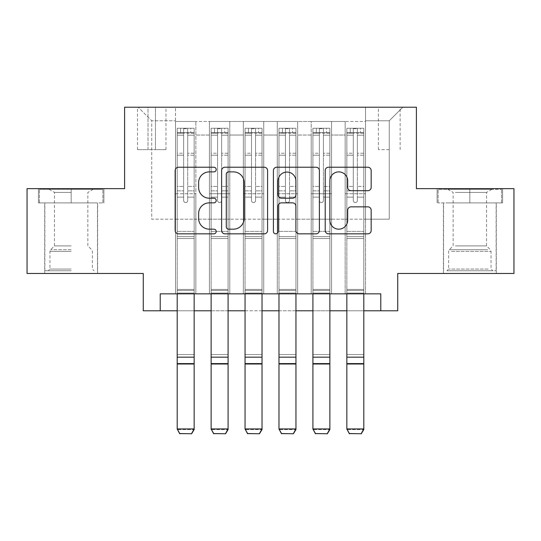 <?xml version="1.0" encoding="UTF-8"?>
<svg xmlns="http://www.w3.org/2000/svg" width="541" height="541" viewBox="0 0 541 541"><rect width="100%" height="100%" fill="white"/><g stroke="black" fill="none" stroke-linecap="round" stroke-linejoin="round"><path stroke-width="0.41" stroke-dasharray="2.71 2.03" d="M216.211 169.549A2.333 2.333 0 0 0 213.884 167.223L178.496 167.223A3.327 3.327 0 0 0 175.162 170.55L175.162 230.5A3.327 3.327 0 0 0 178.496 233.834L213.884 233.834A2.333 2.333 0 0 0 216.211 231.501A2.333 2.333 0 0 0 213.884 229.168L209.299 229.168A10.658 10.658 0 0 1 198.642 218.51L198.642 213.512A10.658 10.658 0 0 1 209.299 202.855L213.884 202.855A2.333 2.333 0 0 0 216.211 200.528A2.333 2.333 0 0 0 213.884 198.195L209.299 198.195A10.658 10.658 0 0 1 198.642 187.538L198.642 182.54A10.658 10.658 0 0 1 209.299 171.882L213.884 171.882A2.333 2.333 0 0 0 216.211 169.549M469.838 202.902L502.582 202.902L469.838 202.902L469.838 188.647L502.582 188.647L437.101 188.647L469.838 188.647L469.838 202.902L438.115 202.902L501.568 202.902L469.838 202.902L469.838 189.33L438.115 189.33L501.568 189.33L469.838 189.33L469.838 202.902M469.838 273.476L496.307 273.476L469.838 273.476M389.256 107.219L378.396 107.219L389.256 107.219M389.256 149.627L378.396 149.627L389.256 149.627M71.162 202.902L38.418 202.902L71.162 202.902L71.162 188.647L103.899 188.647L38.418 188.647L71.162 188.647L71.162 202.902L97.454 202.902L39.432 202.902L102.885 202.902L44.862 202.902L71.162 202.902L71.162 189.33L39.432 189.33L102.885 189.33L71.162 189.33L93.214 189.33L71.162 189.33L71.162 202.902M71.162 273.476L44.693 273.476L71.162 273.476M513.95 188.647L513.95 273.476L397.736 273.476L397.736 310.798L143.264 310.798L143.264 273.476L27.05 273.476L27.05 188.647L124.599 188.647L124.599 107.219L416.401 107.219L416.401 188.647L513.95 188.647M365.506 293.837L365.506 121.468L175.494 121.468L175.494 293.837L195.856 293.837L175.494 293.837L195.856 293.837L175.494 293.837L175.494 121.468L195.856 121.468L195.856 293.837L195.856 121.468L195.856 219.186L209.428 219.186L195.856 219.186L195.856 121.468L175.494 121.468L365.506 121.468L365.506 293.837L345.144 293.837L345.144 121.468L311.217 121.468L311.217 293.837L311.217 121.468L331.572 121.468L331.572 293.837L331.572 121.468L331.572 219.186L331.572 121.468L345.144 121.468L345.144 293.837L365.506 293.837L345.144 293.837L365.506 293.837L365.506 120.792L365.506 219.186L389.256 219.186L389.256 120.792L365.506 120.792L389.256 120.792L389.256 219.186L365.506 219.186L365.506 193.739L365.506 293.837M311.217 293.837L331.572 293.837L311.217 293.837L331.572 293.837L311.217 293.837L311.217 193.739L311.217 219.186L297.645 219.186L297.645 135.04L297.645 219.186L311.217 219.186L311.217 135.04L311.217 219.186L345.144 219.186L331.572 219.186L331.572 193.739L331.572 219.186L311.217 219.186L311.217 193.739L331.572 193.739L331.572 293.837L331.572 193.739L311.217 193.739L311.217 293.837M297.645 293.837L297.645 121.468L277.283 121.468L277.283 293.837L277.283 121.468L297.645 121.468L297.645 293.837L277.283 293.837L297.645 293.837L277.283 293.837L297.645 293.837L297.645 193.739L297.645 293.837M263.717 293.837L263.717 121.468L243.355 121.468L243.355 293.837L243.355 121.468L263.717 121.468L263.717 293.837L243.355 293.837L263.717 293.837L243.355 293.837L263.717 293.837L263.717 135.04L263.717 219.186L277.283 219.186L263.717 219.186L263.717 193.739L263.717 293.837M229.783 293.837L229.783 121.468L209.428 121.468L209.428 293.837L209.428 121.468L229.783 121.468L229.783 293.837L209.428 293.837L229.783 293.837L209.428 293.837L229.783 293.837L229.783 193.739L229.783 293.837M345.144 135.04L345.144 219.186L345.144 121.468L345.144 135.04L331.572 135.04L345.144 135.04M277.283 135.04L277.283 219.186L277.283 121.468L263.717 121.468L263.717 135.04L263.717 121.468L277.283 121.468L277.283 135.04L263.717 135.04L277.283 135.04M229.783 135.04L229.783 219.186L229.783 121.468L229.783 135.04L243.355 135.04L243.355 219.186L229.783 219.186L243.355 219.186L243.355 121.468L229.783 121.468L243.355 121.468L243.355 135.04L229.783 135.04M160.224 310.798L160.224 293.837L160.224 310.798L160.224 293.837L380.776 293.837L160.224 293.837L380.776 293.837L380.776 310.798M148.011 107.219L137.495 107.219L148.011 107.219L148.011 149.627L137.495 149.627L155.477 149.627L148.011 149.627L148.011 107.219M155.477 107.219L165.992 107.219L155.477 107.219L155.477 149.627L165.992 149.627L155.477 149.627L155.477 107.219M365.506 107.219L175.494 107.219L402.829 107.219L365.506 107.219L365.506 121.468L365.506 107.219M175.494 107.219L138.171 107.219L175.494 107.219L175.494 219.186L151.744 219.186L151.744 120.792L175.494 120.792L151.744 120.792L138.171 107.219L151.744 120.792L151.744 219.186L175.494 219.186L175.494 107.219M209.428 135.04L209.428 219.186L209.428 121.468L195.856 121.468L209.428 121.468L209.428 135.04L195.856 135.04L209.428 135.04M311.217 121.468L297.645 121.468L297.645 135.04L297.645 121.468L311.217 121.468L311.217 135.04L311.217 121.468M177.191 310.798L194.158 310.798M211.125 310.798L228.086 310.798M245.053 310.798L262.02 310.798M278.98 310.798L295.947 310.798M312.914 310.798L329.875 310.798M346.842 310.798L363.809 310.798M277.283 219.186L297.645 219.186L277.283 219.186L277.283 193.739L277.283 219.186M243.355 219.186L263.717 219.186L243.355 219.186L243.355 193.739L243.355 219.186M209.428 219.186L229.783 219.186L229.783 193.739L229.783 219.186L209.428 219.186L209.428 193.739L229.783 193.739L209.428 193.739L209.428 293.837L209.428 219.186M175.494 219.186L195.856 219.186L195.856 193.739L195.856 293.837L195.856 193.739L195.856 219.186L175.494 219.186L175.494 193.739L195.856 193.739L175.494 193.739L175.494 293.837L175.494 219.186M345.144 219.186L365.506 219.186L345.144 219.186L345.144 193.739L345.144 219.186M175.494 193.739L195.856 193.739L175.494 193.739M209.428 193.739L229.783 193.739L209.428 193.739M243.355 193.739L263.717 193.739L243.355 193.739L243.355 293.837L243.355 193.739L263.717 193.739L243.355 193.739M277.283 193.739L297.645 193.739L277.283 193.739L277.283 293.837L277.283 193.739L297.645 193.739L277.283 193.739M311.217 193.739L331.572 193.739L311.217 193.739M345.144 193.739L365.506 193.739L345.144 193.739L345.144 293.837L345.144 193.739L365.506 193.739L345.144 193.739M402.829 107.219L389.256 120.792L402.829 107.219M38.418 202.902L38.418 188.647L38.418 202.902M103.899 202.902L103.899 188.647L103.899 202.902M502.582 202.902L502.582 188.647L502.582 202.902M437.101 202.902L437.101 188.647L437.101 202.902M267.585 230.5L267.585 170.55A3.327 3.327 0 0 0 264.258 167.223L224.955 167.223A3.327 3.327 0 0 0 221.627 170.55L221.627 230.5A3.327 3.327 0 0 0 224.955 233.834L264.258 233.834A3.327 3.327 0 0 0 267.585 230.5M228.62 171.882A2.333 2.333 0 0 0 226.287 174.216L226.287 226.835A2.333 2.333 0 0 0 228.62 229.168L233.448 229.168A10.658 10.658 0 0 0 244.106 218.51L244.106 182.54A10.658 10.658 0 0 0 233.448 171.882L228.62 171.882M276.742 167.223L316.045 167.223A3.327 3.327 0 0 1 319.373 170.55L319.373 230.5A3.327 3.327 0 0 1 316.045 233.834L299.227 233.834A3.327 3.327 0 0 1 295.893 230.5L295.893 206.189A3.327 3.327 0 0 0 292.566 202.855L281.408 202.855A3.327 3.327 0 0 0 278.074 206.189L278.074 231.501A2.333 2.333 0 0 1 275.748 233.834A2.333 2.333 0 0 1 273.415 231.501L273.415 170.55A3.327 3.327 0 0 1 276.742 167.223M295.893 180.958A8.906 8.906 0 0 0 286.987 172.052A8.906 8.906 0 0 0 278.074 180.958L278.074 194.861A3.327 3.327 0 0 0 281.408 198.195L292.566 198.195A3.327 3.327 0 0 0 295.893 194.861L295.893 180.958M351.014 190.703L367.833 190.703A3.327 3.327 0 0 0 371.167 187.369L371.167 170.55A3.327 3.327 0 0 0 367.833 167.223L328.536 167.223A3.327 3.327 0 0 0 325.202 170.55L325.202 230.5A3.327 3.327 0 0 0 328.536 233.834L367.833 233.834A3.327 3.327 0 0 0 371.167 230.5L371.167 210.185A3.327 3.327 0 0 0 367.833 206.851L351.014 206.851A3.327 3.327 0 0 0 347.687 210.185L347.687 220.261A8.906 8.906 0 0 1 338.774 229.168A8.906 8.906 0 0 1 329.868 220.261L329.868 180.795A8.906 8.906 0 0 1 338.774 171.882A8.906 8.906 0 0 1 347.687 180.795L347.687 187.369A3.327 3.327 0 0 0 351.014 190.703M183.636 200.528A2.036 2.036 90.2 0 0 185.671 202.564A2.036 2.036 -89.8 0 1 183.636 200.528L183.636 197.127L183.636 200.528A2.036 2.036 89.8 0 0 185.671 202.564A2.036 2.036 90.2 0 0 187.707 200.528A2.036 2.036 -89.8 0 1 185.671 202.564A2.036 2.036 89.8 0 0 187.707 200.528L187.707 197.127L187.707 200.528A2.036 2.036 -90.2 0 1 185.671 202.564A2.036 2.036 -90.2 0 1 183.636 200.528L183.636 190.845L183.636 200.528M179.734 433.781L191.609 433.781L179.734 433.781L177.191 429.568L177.191 197.127L177.191 231.399L177.191 197.127L183.636 197.127L177.191 197.127L183.636 197.127L177.191 197.127L177.191 186.435L183.636 186.435L177.191 186.435L177.191 155.22L183.636 155.22L177.191 155.22L177.191 135.189L183.636 135.189L177.191 135.189L177.191 132.667L177.191 197.127L177.191 190.845L183.636 190.845L177.191 190.845L177.191 153.238L183.636 153.238L183.636 190.845L183.636 153.238L177.191 153.238L177.191 133.208L183.636 133.208L183.636 153.238L183.636 128.677L183.636 133.553L183.636 128.677L187.707 128.677L187.707 133.553C186.354 132.376 185.002 132.376 183.636 133.553L183.636 197.127L183.636 133.553C184.995 132.376 186.347 132.376 187.707 133.553L187.707 197.127L187.707 128.677L183.636 128.677L183.636 133.208L177.191 133.208L177.191 128.258L194.158 128.258L194.158 132.667L177.279 132.667L194.07 132.667L190.763 132.667L190.763 128.251L177.279 128.251L180.586 128.251L180.586 132.667L177.191 132.667L177.191 128.258L177.191 132.667L190.763 132.667L180.586 132.667L180.586 128.251L190.763 128.251L190.763 132.667L194.158 132.667L194.158 128.258L177.191 128.258L177.191 293.837M191.609 433.537L194.158 428.952L194.158 429.568L177.191 429.568L194.158 429.568L194.158 197.127L187.707 197.127L194.158 197.127L187.707 197.127L194.158 197.127L194.158 190.845L187.707 190.845L194.158 190.845L194.158 153.238L187.707 153.238L194.158 153.238L194.158 133.208L187.707 133.208L194.158 133.208L194.158 128.258L194.158 197.127L194.158 186.435L187.707 186.435L194.158 186.435L194.158 155.22L187.707 155.22L187.707 200.528L187.707 155.22L194.158 155.22L194.158 135.189L187.707 135.189L187.707 155.22L187.707 135.189L194.158 135.189L194.158 132.667L194.158 428.952L177.191 428.952L179.734 433.537M191.609 433.781L194.158 429.568L194.158 238.527L177.191 238.527L194.158 238.527L194.158 231.399L177.191 231.399L194.158 231.399L194.158 197.127L194.158 293.837M71.162 270.764L44.862 270.764L71.162 270.764M71.162 269.066L49.955 269.066L71.162 269.066M71.162 192.42L54.458 192.42L71.162 192.42M71.162 245.898L54.458 245.898L71.162 245.898M102.885 202.902L102.885 189.33L102.885 202.902M39.432 202.902L39.432 189.33L39.432 202.902M450.004 270.764L492.743 270.764L450.004 270.764M488.205 269.066L448.631 269.066L488.205 269.066M450.741 189.33L491.897 189.33L450.741 189.33M455.38 192.42L486.542 192.42L455.38 192.42M455.38 245.898L486.542 245.898L455.38 245.898M447.069 270.764L496.138 270.764L447.069 270.764M447.069 202.902L496.138 202.902L447.069 202.902M501.568 202.902L501.568 189.33L501.568 202.902M438.115 202.902L438.115 189.33L438.115 202.902M217.57 200.528A2.036 2.036 -155.9 0 0 219.605 202.564A2.036 2.036 24.1 0 1 217.57 200.528L217.57 197.127L217.57 200.528A2.036 2.036 -24.1 0 0 219.605 202.564A2.036 2.036 -155.9 0 0 221.641 200.528A2.036 2.036 24.1 0 1 219.605 202.564A2.036 2.036 -24.1 0 0 221.641 200.528L221.641 197.127L221.641 200.528A2.036 2.036 155.9 0 1 219.605 202.564A2.036 2.036 155.9 0 1 217.57 200.528L217.57 190.845L217.57 200.528M213.668 433.781L225.543 433.781L213.668 433.781L211.125 429.568L211.125 197.127L211.125 231.399L211.125 197.127L217.57 197.127L211.125 197.127L217.57 197.127L211.125 197.127L211.125 186.435L217.57 186.435L211.125 186.435L211.125 155.22L217.57 155.22L211.125 155.22L211.125 135.189L217.57 135.189L211.125 135.189L211.125 132.667L211.125 197.127L211.125 190.845L217.57 190.845L211.125 190.845L211.125 153.238L217.57 153.238L217.57 190.845L217.57 153.238L211.125 153.238L211.125 133.208L217.57 133.208L217.57 153.238L217.57 128.677L217.57 133.553L217.57 128.677L221.641 128.677L221.641 133.553C220.288 132.376 218.929 132.376 217.57 133.553L217.57 197.127L217.57 133.553C218.922 132.376 220.282 132.376 221.641 133.553L221.641 197.127L221.641 128.677L217.57 128.677L217.57 133.208L211.125 133.208L211.125 128.258L228.086 128.258L228.086 132.667L211.206 132.667L228.004 132.667L224.691 132.667L224.691 128.251L211.206 128.251L214.513 128.251L214.513 132.667L211.125 132.667L211.125 128.258L211.125 132.667L224.691 132.667L214.513 132.667L214.513 128.251L224.691 128.251L224.691 132.667L228.086 132.667L228.086 128.258L211.125 128.258L211.125 293.837M225.543 433.537L228.086 428.952L228.086 429.568L211.125 429.568L228.086 429.568L228.086 197.127L221.641 197.127L228.086 197.127L221.641 197.127L228.086 197.127L228.086 190.845L221.641 190.845L228.086 190.845L228.086 153.238L221.641 153.238L228.086 153.238L228.086 133.208L221.641 133.208L228.086 133.208L228.086 128.258L228.086 197.127L228.086 186.435L221.641 186.435L228.086 186.435L228.086 155.22L221.641 155.22L221.641 200.528L221.641 155.22L228.086 155.22L228.086 135.189L221.641 135.189L221.641 155.22L221.641 135.189L228.086 135.189L228.086 132.667L228.086 428.952L211.125 428.952L213.668 433.537M225.543 433.781L228.086 429.568L228.086 238.527L211.125 238.527L228.086 238.527L228.086 231.399L211.125 231.399L228.086 231.399L228.086 197.127L228.086 293.837M251.497 200.528A2.036 2.036 -155.9 0 0 253.533 202.564A2.036 2.036 24.1 0 1 251.497 200.528L251.497 197.127L251.497 200.528A2.036 2.036 -24.1 0 0 253.533 202.564A2.036 2.036 -155.9 0 0 255.568 200.528A2.036 2.036 24.1 0 1 253.533 202.564A2.036 2.036 -24.1 0 0 255.568 200.528L255.568 197.127L255.568 200.528A2.036 2.036 155.9 0 1 253.533 202.564A2.036 2.036 155.9 0 1 251.497 200.528L251.497 190.845L251.497 200.528M247.595 433.781L259.47 433.781L247.595 433.781L245.053 429.568L245.053 197.127L245.053 231.399L245.053 197.127L251.497 197.127L245.053 197.127L251.497 197.127L245.053 197.127L245.053 186.435L251.497 186.435L245.053 186.435L245.053 155.22L251.497 155.22L245.053 155.22L245.053 135.189L251.497 135.189L245.053 135.189L245.053 132.667L245.053 197.127L245.053 190.845L251.497 190.845L245.053 190.845L245.053 153.238L251.497 153.238L251.497 190.845L251.497 153.238L245.053 153.238L245.053 133.208L251.497 133.208L251.497 153.238L251.497 128.677L251.497 133.553L251.497 128.677L255.568 128.677L255.568 133.553C254.216 132.376 252.857 132.376 251.497 133.553L251.497 197.127L251.497 133.553C252.85 132.376 254.209 132.376 255.568 133.553L255.568 197.127L255.568 128.677L251.497 128.677L251.497 133.208L245.053 133.208L245.053 128.258L262.02 128.258L262.02 132.667L245.134 132.667L261.932 132.667L258.625 132.667L258.625 128.251L245.134 128.251L248.447 128.251L248.447 132.667L245.053 132.667L245.053 128.258L245.053 132.667L258.625 132.667L248.447 132.667L248.447 128.251L258.625 128.251L258.625 132.667L262.02 132.667L262.02 128.258L245.053 128.258L245.053 293.837M259.47 433.537L262.02 428.952L262.02 429.568L245.053 429.568L262.02 429.568L262.02 197.127L255.568 197.127L262.02 197.127L255.568 197.127L262.02 197.127L262.02 190.845L255.568 190.845L262.02 190.845L262.02 153.238L255.568 153.238L262.02 153.238L262.02 133.208L255.568 133.208L262.02 133.208L262.02 128.258L262.02 197.127L262.02 186.435L255.568 186.435L262.02 186.435L262.02 155.22L255.568 155.22L255.568 200.528L255.568 155.22L262.02 155.22L262.02 135.189L255.568 135.189L255.568 155.22L255.568 135.189L262.02 135.189L262.02 132.667L262.02 428.952L245.053 428.952L247.595 433.537M259.47 433.781L262.02 429.568L262.02 238.527L245.053 238.527L262.02 238.527L262.02 231.399L245.053 231.399L262.02 231.399L262.02 197.127L262.02 293.837M285.432 200.528A2.036 2.036 -155.9 0 0 287.467 202.564A2.036 2.036 24.1 0 1 285.432 200.528L285.432 197.127L285.432 200.528A2.036 2.036 -24.1 0 0 287.467 202.564A2.036 2.036 -155.9 0 0 289.503 200.528A2.036 2.036 24.1 0 1 287.467 202.564A2.036 2.036 -24.1 0 0 289.503 200.528L289.503 197.127L289.503 200.528A2.036 2.036 155.9 0 1 287.467 202.564A2.036 2.036 155.9 0 1 285.432 200.528L285.432 190.845L285.432 200.528M281.53 433.781L293.405 433.781L281.53 433.781L278.98 429.568L278.98 197.127L278.98 231.399L278.98 197.127L285.432 197.127L278.98 197.127L285.432 197.127L278.98 197.127L278.98 186.435L285.432 186.435L278.98 186.435L278.98 155.22L285.432 155.22L278.98 155.22L278.98 135.189L285.432 135.189L278.98 135.189L278.98 132.667L278.98 197.127L278.98 190.845L285.432 190.845L278.98 190.845L278.98 153.238L285.432 153.238L285.432 190.845L285.432 153.238L278.98 153.238L278.98 133.208L285.432 133.208L285.432 153.238L285.432 128.677L285.432 133.553L285.432 128.677L289.503 128.677L289.503 133.553C288.15 132.376 286.791 132.376 285.432 133.553L285.432 197.127L285.432 133.553C286.784 132.376 288.143 132.376 289.503 133.553L289.503 197.127L289.503 128.677L285.432 128.677L285.432 133.208L278.98 133.208L278.98 128.258L295.947 128.258L295.947 132.667L279.068 132.667L295.866 132.667L292.553 132.667L292.553 128.251L279.068 128.251L282.375 128.251L282.375 132.667L278.98 132.667L278.98 128.258L278.98 132.667L292.553 132.667L282.375 132.667L282.375 128.251L292.553 128.251L292.553 132.667L295.947 132.667L295.947 128.258L278.98 128.258L278.98 293.837M293.405 433.537L295.947 428.952L295.947 429.568L278.98 429.568L295.947 429.568L295.947 197.127L289.503 197.127L295.947 197.127L289.503 197.127L295.947 197.127L295.947 190.845L289.503 190.845L295.947 190.845L295.947 153.238L289.503 153.238L295.947 153.238L295.947 133.208L289.503 133.208L295.947 133.208L295.947 128.258L295.947 197.127L295.947 186.435L289.503 186.435L295.947 186.435L295.947 155.22L289.503 155.22L289.503 200.528L289.503 155.22L295.947 155.22L295.947 135.189L289.503 135.189L289.503 155.22L289.503 135.189L295.947 135.189L295.947 132.667L295.947 428.952L278.98 428.952L281.53 433.537M293.405 433.781L295.947 429.568L295.947 238.527L278.98 238.527L295.947 238.527L295.947 231.399L278.98 231.399L295.947 231.399L295.947 197.127L295.947 293.837M319.359 200.528A2.036 2.036 -155.9 0 0 321.395 202.564A2.036 2.036 24.1 0 1 319.359 200.528L319.359 197.127L319.359 200.528A2.036 2.036 -24.1 0 0 321.395 202.564A2.036 2.036 -155.9 0 0 323.43 200.528A2.036 2.036 24.1 0 1 321.395 202.564A2.036 2.036 -24.1 0 0 323.43 200.528L323.43 197.127L323.43 200.528A2.036 2.036 155.9 0 1 321.395 202.564A2.036 2.036 155.9 0 1 319.359 200.528L319.359 190.845L319.359 200.528M315.457 433.781L327.332 433.781L315.457 433.781L312.914 429.568L312.914 197.127L312.914 231.399L312.914 197.127L319.359 197.127L312.914 197.127L319.359 197.127L312.914 197.127L312.914 186.435L319.359 186.435L312.914 186.435L312.914 155.22L319.359 155.22L312.914 155.22L312.914 135.189L319.359 135.189L312.914 135.189L312.914 132.667L312.914 197.127L312.914 190.845L319.359 190.845L312.914 190.845L312.914 153.238L319.359 153.238L319.359 190.845L319.359 153.238L312.914 153.238L312.914 133.208L319.359 133.208L319.359 153.238L319.359 128.677L319.359 133.553L319.359 128.677L323.43 128.677L323.43 133.553C322.078 132.376 320.718 132.376 319.359 133.553L319.359 197.127L319.359 133.553C320.712 132.376 322.071 132.376 323.43 133.553L323.43 197.127L323.43 128.677L319.359 128.677L319.359 133.208L312.914 133.208L312.914 128.258L329.875 128.258L329.875 132.667L312.996 132.667L329.794 132.667L326.487 132.667L326.487 128.251L312.996 128.251L316.309 128.251L316.309 132.667L312.914 132.667L312.914 128.258L312.914 132.667L326.487 132.667L316.309 132.667L316.309 128.251L326.487 128.251L326.487 132.667L329.875 132.667L329.875 128.258L312.914 128.258L312.914 293.837M327.332 433.537L329.875 428.952L329.875 429.568L312.914 429.568L329.875 429.568L329.875 197.127L323.43 197.127L329.875 197.127L323.43 197.127L329.875 197.127L329.875 190.845L323.43 190.845L329.875 190.845L329.875 153.238L323.43 153.238L329.875 153.238L329.875 133.208L323.43 133.208L329.875 133.208L329.875 128.258L329.875 197.127L329.875 186.435L323.43 186.435L329.875 186.435L329.875 155.22L323.43 155.22L323.43 200.528L323.43 155.22L329.875 155.22L329.875 135.189L323.43 135.189L323.43 155.22L323.43 135.189L329.875 135.189L329.875 132.667L329.875 428.952L312.914 428.952L315.457 433.537M327.332 433.781L329.875 429.568L329.875 238.527L312.914 238.527L329.875 238.527L329.875 231.399L312.914 231.399L329.875 231.399L329.875 197.127L329.875 293.837M353.293 200.528A2.036 2.036 -155.9 0 0 355.329 202.564A2.036 2.036 24.1 0 1 353.293 200.528L353.293 197.127L353.293 200.528A2.036 2.036 -24.1 0 0 355.329 202.564A2.036 2.036 -155.9 0 0 357.364 200.528A2.036 2.036 24.1 0 1 355.329 202.564A2.036 2.036 -24.1 0 0 357.364 200.528L357.364 197.127L357.364 200.528A2.036 2.036 155.9 0 1 355.329 202.564A2.036 2.036 155.9 0 1 353.293 200.528L353.293 190.845L353.293 200.528M349.391 433.781L361.266 433.781L349.391 433.781L346.842 429.568L346.842 197.127L346.842 231.399L346.842 197.127L353.293 197.127L346.842 197.127L353.293 197.127L346.842 197.127L346.842 186.435L353.293 186.435L346.842 186.435L346.842 155.22L353.293 155.22L346.842 155.22L346.842 135.189L353.293 135.189L346.842 135.189L346.842 132.667L346.842 197.127L346.842 190.845L353.293 190.845L346.842 190.845L346.842 153.238L353.293 153.238L353.293 190.845L353.293 153.238L346.842 153.238L346.842 133.208L353.293 133.208L353.293 153.238L353.293 128.677L353.293 133.553L353.293 128.677L357.364 128.677L357.364 133.553C356.005 132.376 354.653 132.376 353.293 133.553L353.293 197.127L353.293 133.553C354.646 132.376 355.998 132.376 357.364 133.553L357.364 197.127L357.364 128.677L353.293 128.677L353.293 133.208L346.842 133.208L346.842 128.258L363.809 128.258L363.809 132.667L346.93 132.667L363.721 132.667L360.414 132.667L360.414 128.251L346.93 128.251L350.237 128.251L350.237 132.667L346.842 132.667L346.842 128.258L346.842 132.667L360.414 132.667L350.237 132.667L350.237 128.251L360.414 128.251L360.414 132.667L363.809 132.667L363.809 128.258L346.842 128.258L346.842 293.837M361.266 433.537L363.809 428.952L363.809 429.568L346.842 429.568L363.809 429.568L363.809 197.127L357.364 197.127L363.809 197.127L357.364 197.127L363.809 197.127L363.809 190.845L357.364 190.845L363.809 190.845L363.809 153.238L357.364 153.238L363.809 153.238L363.809 133.208L357.364 133.208L363.809 133.208L363.809 128.258L363.809 197.127L363.809 186.435L357.364 186.435L363.809 186.435L363.809 155.22L357.364 155.22L357.364 200.528L357.364 155.22L363.809 155.22L363.809 135.189L357.364 135.189L357.364 155.22L357.364 135.189L363.809 135.189L363.809 132.667L363.809 428.952L346.842 428.952L349.391 433.537M361.266 433.781L363.809 429.568L363.809 238.527L346.842 238.527L363.809 238.527L363.809 231.399L346.842 231.399L363.809 231.399L363.809 197.127L363.809 293.837M311.217 135.04L297.645 135.04L311.217 135.04M194.07 128.251L177.279 128.251L194.07 128.251M177.279 132.667L194.07 132.667L177.279 132.667M177.191 289.421L194.158 289.421L177.191 289.421M194.158 236.613L177.191 236.613L194.158 236.613M177.191 357.168L194.158 357.168M177.191 363.599L194.158 363.599M177.191 364.208L194.158 364.208L177.191 364.208M177.191 354.565L194.158 354.565L177.191 354.565M177.191 290.463L194.158 290.463L177.191 290.463M177.191 293.066L194.158 293.066L177.191 293.066M183.636 133.553L183.636 128.677M187.707 133.553L187.707 128.677M71.162 251.389L49.955 251.389L71.162 251.389M71.162 249.705L50.651 249.705L71.162 249.705M451.478 251.389L491.045 251.389L451.478 251.389M487.603 249.705L449.328 249.705L487.603 249.705M228.004 128.251L211.206 128.251L228.004 128.251M211.206 132.667L228.004 132.667L211.206 132.667M211.125 289.421L228.086 289.421L211.125 289.421M228.086 236.613L211.125 236.613L228.086 236.613M211.125 357.168L228.086 357.168M211.125 363.599L228.086 363.599M211.125 364.208L228.086 364.208L211.125 364.208M211.125 354.565L228.086 354.565L211.125 354.565M211.125 290.463L228.086 290.463L211.125 290.463M211.125 293.066L228.086 293.066L211.125 293.066M261.932 128.251L245.134 128.251L261.932 128.251M245.134 132.667L261.932 132.667L245.134 132.667M245.053 289.421L262.02 289.421L245.053 289.421M262.02 236.613L245.053 236.613L262.02 236.613M245.053 357.168L262.02 357.168M245.053 363.599L262.02 363.599M245.053 364.208L262.02 364.208L245.053 364.208M245.053 354.565L262.02 354.565L245.053 354.565M245.053 290.463L262.02 290.463L245.053 290.463M245.053 293.066L262.02 293.066L245.053 293.066M295.866 128.251L279.068 128.251L295.866 128.251M279.068 132.667L295.866 132.667L279.068 132.667M278.98 289.421L295.947 289.421L278.98 289.421M295.947 236.613L278.98 236.613L295.947 236.613M278.98 357.168L295.947 357.168M278.98 363.599L295.947 363.599M278.98 364.208L295.947 364.208L278.98 364.208M278.98 354.565L295.947 354.565L278.98 354.565M278.98 290.463L295.947 290.463L278.98 290.463M278.98 293.066L295.947 293.066L278.98 293.066M329.794 128.251L312.996 128.251L329.794 128.251M312.996 132.667L329.794 132.667L312.996 132.667M312.914 289.421L329.875 289.421L312.914 289.421M329.875 236.613L312.914 236.613L329.875 236.613M312.914 357.168L329.875 357.168M312.914 363.599L329.875 363.599M312.914 364.208L329.875 364.208L312.914 364.208M312.914 354.565L329.875 354.565L312.914 354.565M312.914 290.463L329.875 290.463L312.914 290.463M312.914 293.066L329.875 293.066L312.914 293.066M363.721 128.251L346.93 128.251L363.721 128.251M346.93 132.667L363.721 132.667L346.93 132.667M346.842 289.421L363.809 289.421L346.842 289.421M363.809 236.613L346.842 236.613L363.809 236.613M346.842 357.168L363.809 357.168M346.842 363.599L363.809 363.599M346.842 364.208L363.809 364.208L346.842 364.208M346.842 354.565L363.809 354.565L346.842 354.565M346.842 290.463L363.809 290.463L346.842 290.463M346.842 293.066L363.809 293.066L346.842 293.066M443.377 273.476L443.377 202.902M378.396 149.627L378.396 107.219M44.693 273.476L44.693 202.902M97.623 273.476L97.623 202.902M137.495 149.627L137.495 107.219M165.992 149.627L165.992 107.219M400.117 149.627L400.117 107.219M496.307 273.476L496.307 202.902M49.103 189.33L54.458 192.42L54.458 245.898L50.651 249.705L49.955 251.389L49.955 269.066L48.257 270.764M97.454 270.764L97.454 202.902M44.862 270.764L44.862 202.902M93.214 189.33L87.858 192.42L87.858 245.898L91.672 249.705L92.369 251.389L92.369 269.066L94.06 270.764M447.786 189.33L453.142 192.42L453.142 245.898L449.328 249.705L448.631 251.389L448.631 269.066L446.94 270.764M496.138 270.764L496.138 202.902M443.546 270.764L443.546 202.902M491.897 189.33L486.542 192.42L486.542 245.898L490.349 249.705L491.045 251.389L491.045 269.066L492.743 270.764"/><path stroke-width="0.81" d="M216.211 169.549A2.333 2.333 0 0 0 213.884 167.223L178.496 167.223A3.327 3.327 0 0 0 175.162 170.55L175.162 230.5A3.327 3.327 0 0 0 178.496 233.834L213.884 233.834A2.333 2.333 0 0 0 216.211 231.501A2.333 2.333 0 0 0 213.884 229.168L209.299 229.168A10.658 10.658 0 0 1 198.642 218.51L198.642 213.512A10.658 10.658 0 0 1 209.299 202.855L213.884 202.855A2.333 2.333 0 0 0 216.211 200.528A2.333 2.333 0 0 0 213.884 198.195L209.299 198.195A10.658 10.658 0 0 1 198.642 187.538L198.642 182.54A10.658 10.658 0 0 1 209.299 171.882L213.884 171.882A2.333 2.333 0 0 0 216.211 169.549M367.833 190.703A3.327 3.327 0 0 0 371.167 187.369L371.167 170.55A3.327 3.327 0 0 0 367.833 167.223L328.536 167.223A3.327 3.327 0 0 0 325.202 170.55L325.202 230.5A3.327 3.327 0 0 0 328.536 233.834L367.833 233.834A3.327 3.327 0 0 0 371.167 230.5L371.167 210.185A3.327 3.327 0 0 0 367.833 206.851L351.014 206.851A3.327 3.327 0 0 0 347.687 210.185L347.687 220.261A8.906 8.906 0 0 1 338.774 229.168A8.906 8.906 0 0 1 329.868 220.261L329.868 180.795A8.906 8.906 0 0 1 338.774 171.882A8.906 8.906 0 0 1 347.687 180.795L347.687 187.369A3.327 3.327 0 0 0 351.014 190.703L367.833 190.703M160.224 310.798L160.224 293.837L380.776 293.837L380.776 310.798L397.736 310.798L397.736 273.476L513.95 273.476L513.95 188.647L416.401 188.647L416.401 107.219L124.599 107.219L124.599 188.647L27.05 188.647L27.05 273.476L143.264 273.476L143.264 310.798L177.191 310.798M267.585 170.55A3.327 3.327 0 0 0 264.258 167.223L224.955 167.223A3.327 3.327 0 0 0 221.627 170.55L221.627 230.5A3.327 3.327 0 0 0 224.955 233.834L264.258 233.834A3.327 3.327 0 0 0 267.585 230.5L267.585 170.55M276.742 167.223L316.045 167.223A3.327 3.327 0 0 1 319.373 170.55L319.373 230.5A3.327 3.327 0 0 1 316.045 233.834L299.227 233.834A3.327 3.327 0 0 1 295.893 230.5L295.893 206.189A3.327 3.327 0 0 0 292.566 202.855L281.408 202.855A3.327 3.327 0 0 0 278.074 206.189L278.074 231.501A2.333 2.333 0 0 1 275.748 233.834A2.333 2.333 0 0 1 273.415 231.501L273.415 170.55A3.327 3.327 0 0 1 276.742 167.223M194.158 310.798L211.125 310.798M228.086 310.798L245.053 310.798M262.02 310.798L278.98 310.798M295.947 310.798L312.914 310.798M329.875 310.798L346.842 310.798M363.809 310.798L380.776 310.798M228.62 171.882A2.333 2.333 0 0 0 226.287 174.216L226.287 226.835A2.333 2.333 0 0 0 228.62 229.168L233.448 229.168A10.658 10.658 0 0 0 244.106 218.51L244.106 182.54A10.658 10.658 0 0 0 233.448 171.882L228.62 171.882M295.893 180.958A8.906 8.906 0 0 0 286.987 172.052A8.906 8.906 0 0 0 278.074 180.958L278.074 194.861A3.327 3.327 0 0 0 281.408 198.195L292.566 198.195A3.327 3.327 0 0 0 295.893 194.861L295.893 180.958M194.158 293.837L194.158 429.568L191.609 433.781L179.734 433.537L191.609 433.781M179.734 433.781L177.191 428.952L194.158 428.952L191.609 433.537M177.191 293.837L177.191 428.952L179.734 433.537M228.086 293.837L228.086 429.568L225.543 433.781L213.668 433.537L225.543 433.781M213.668 433.781L211.125 428.952L228.086 428.952L225.543 433.537M211.125 293.837L211.125 428.952L213.668 433.537M262.02 293.837L262.02 429.568L259.47 433.781L247.595 433.537L259.47 433.781M247.595 433.781L245.053 428.952L262.02 428.952L259.47 433.537M245.053 293.837L245.053 428.952L247.595 433.537M295.947 293.837L295.947 429.568L293.405 433.781L281.53 433.537L293.405 433.781M281.53 433.781L278.98 428.952L295.947 428.952L293.405 433.537M278.98 293.837L278.98 428.952L281.53 433.537M329.875 293.837L329.875 429.568L327.332 433.781L315.457 433.537L327.332 433.781M315.457 433.781L312.914 428.952L329.875 428.952L327.332 433.537M312.914 293.837L312.914 428.952L315.457 433.537M363.809 293.837L363.809 429.568L361.266 433.781L349.391 433.537L361.266 433.781M349.391 433.781L346.842 428.952L363.809 428.952L361.266 433.537M346.842 293.837L346.842 428.952L349.391 433.537M194.158 357.168L177.191 357.168M194.158 363.599L177.191 363.599M228.086 357.168L211.125 357.168M228.086 363.599L211.125 363.599M262.02 357.168L245.053 357.168M262.02 363.599L245.053 363.599M295.947 357.168L278.98 357.168M295.947 363.599L278.98 363.599M329.875 357.168L312.914 357.168M329.875 363.599L312.914 363.599M363.809 357.168L346.842 357.168M363.809 363.599L346.842 363.599"/></g></svg>
